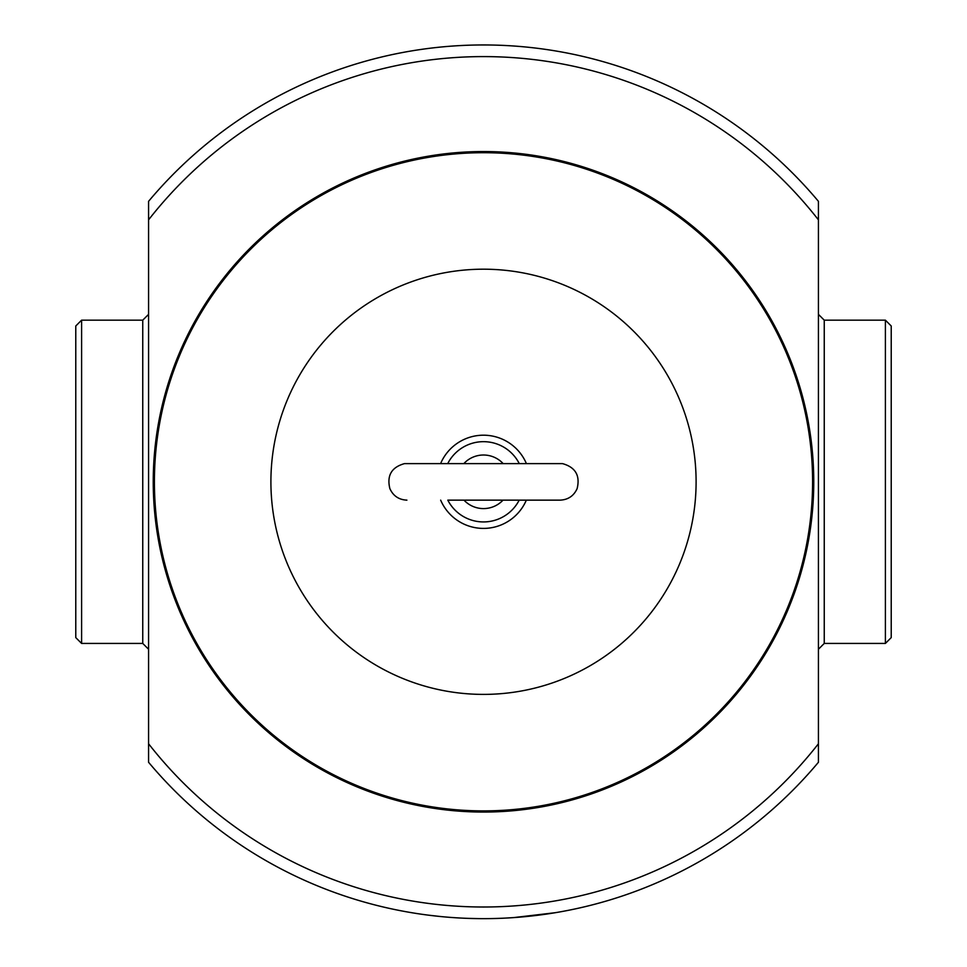 <?xml version="1.0" encoding="UTF-8"?>
<svg xmlns="http://www.w3.org/2000/svg" width="967" height="967" viewBox="0 0 967 967"><rect width="100%" height="100%" fill="white"/><g stroke="black" fill="none" stroke-linecap="round" stroke-linejoin="round"><path stroke-width="1.45" d="M81.603 481.796L81.603 320.162L75.777 325.988L75.777 637.616L81.603 643.43L81.603 481.796M885.397 643.43L891.223 637.616L891.223 325.988L885.397 320.162L885.397 643.43L824.247 643.43L824.247 320.162L818.42 314.348M503.88 918.179L514.335 917.562M555.396 912.691L513.453 917.623M416.777 913.525C409.355 912.34 409.355 912.34 416.777 913.525A436.854 436.854 0 0 0 428.308 915.145L439.888 916.462A436.854 436.854 0 0 0 451.492 917.478C458.987 917.985 458.987 917.985 451.492 917.478M468.354 918.384L480.007 918.638L468.354 918.384M503.299 918.203A436.854 436.854 0 0 1 480.007 918.638L482.92 918.65M440.662 463.459A46.597 46.597 0 0 1 526.338 463.459M526.338 500.144A46.597 46.597 0 0 1 440.662 500.144M154.406 481.796A329.094 329.094 0 0 1 648.047 196.797A329.094 329.094 0 0 1 648.047 766.807A329.094 329.094 0 0 1 154.406 481.796M818.42 219.835L818.42 201.329A436.854 436.854 0 0 0 148.58 201.329L148.58 219.835A425.202 425.202 0 0 1 818.42 219.835L818.42 743.768A425.202 425.202 0 0 1 148.58 743.768L148.58 219.835M148.58 743.768L148.58 762.274A436.854 436.854 0 0 0 818.42 762.274L818.42 743.768M153.245 481.796A330.255 330.255 0 0 1 648.627 195.793A330.255 330.255 0 0 1 648.627 767.81A330.255 330.255 0 0 1 153.245 481.796M81.603 320.162L142.753 320.162L142.753 643.43L81.603 643.43M463.979 463.459A26.786 26.786 0 0 1 503.021 463.459M519.194 463.459A40.131 40.131 0 0 0 447.806 463.459M503.021 500.144A26.786 26.786 0 0 1 463.979 500.144M447.806 500.144A40.131 40.131 0 0 0 519.194 500.144M270.905 481.796A212.595 212.595 0 0 1 589.797 297.679A212.595 212.595 0 0 1 589.797 665.912A212.595 212.595 0 0 1 270.905 481.796M885.397 320.162L824.247 320.162M448.301 500.144L560.098 500.144C568.1 499.77 573.782 495.938 577.118 488.649C580.333 475.583 575.462 467.23 562.492 463.616L404.508 463.616C391.538 467.23 386.667 475.583 389.882 488.649C393.218 495.938 398.9 499.77 406.902 500.144L406.902 500.144M142.753 320.162L148.58 314.348M142.753 643.43L148.58 649.256M824.247 643.43L818.42 649.256"/></g></svg>
